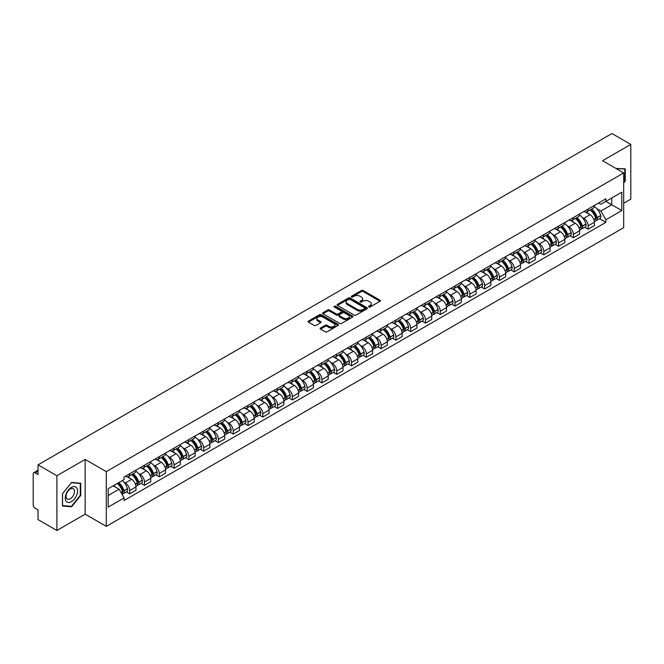 <?xml version="1.0" encoding="UTF-8"?>
<svg xmlns="http://www.w3.org/2000/svg" width="664" height="664" viewBox="0 0 664 664"><rect width="100%" height="100%" fill="white"/><g stroke="black" fill="none" stroke-linecap="round" stroke-linejoin="round"><path stroke-width="1" d="M368.81 306.976A0.921 0.531 0 0 0 370.114 306.976L379.999 301.265A1.32 0.764 0 0 0 380.381 300.734A1.32 0.764 0 0 0 379.999 300.194L363.249 290.525A1.32 0.764 0 0 0 361.39 290.525L351.497 296.235A0.921 0.531 0 0 0 352.8 296.982L354.086 296.244A4.208 2.432 0 0 1 360.037 296.244L361.432 297.049A4.208 2.432 0 0 1 362.668 298.767A4.208 2.432 0 0 1 361.432 300.493L360.154 301.232A0.921 0.531 0 0 0 361.457 301.979L362.735 301.24A4.208 2.432 0 0 1 368.694 301.24L370.089 302.045A4.208 2.432 0 0 1 371.317 303.763A4.208 2.432 0 0 1 370.089 305.481L368.81 306.22A0.921 0.531 0 0 0 368.81 306.976L368.81 306.22M320.538 328.024A1.32 0.764 0 0 0 320.156 328.555A1.32 0.764 0 0 0 320.538 329.095L325.236 331.809A1.32 0.764 0 0 0 327.095 331.809L338.076 325.468A1.32 0.764 0 0 0 338.466 324.937A1.32 0.764 0 0 0 338.076 324.397L321.326 314.728A1.32 0.764 0 0 0 319.467 314.728L308.486 321.069A1.32 0.764 0 0 0 308.104 321.6A1.32 0.764 0 0 0 308.486 322.14L314.163 325.418A1.32 0.764 0 0 0 316.022 325.418L320.729 322.704A1.32 0.764 0 0 0 321.11 322.164A1.32 0.764 0 0 0 320.729 321.625L317.907 320.007A3.519 2.034 0 0 1 316.877 318.571A3.519 2.034 0 0 1 319.052 316.686A3.519 2.034 0 0 1 322.887 317.126L333.917 323.493A3.519 2.034 0 0 1 334.947 324.937A3.519 2.034 0 0 1 332.772 326.812A3.519 2.034 0 0 1 328.937 326.373L327.095 325.31A1.32 0.764 0 0 0 325.236 325.31L320.538 328.024L320.538 329.095L325.236 326.406L325.236 325.31M106.29 471.647L85.15 459.438L56.896 475.748L38.031 464.858L611.934 133.522L630.8 144.412L602.547 160.721L623.687 172.922L106.29 471.647L106.29 526.378L623.687 227.661L623.687 172.922M354.178 315.101A1.32 0.764 0 0 0 356.037 315.101L367.018 308.76A1.32 0.764 0 0 0 367.399 308.229A1.32 0.764 0 0 0 367.018 307.689L350.268 298.02A1.32 0.764 0 0 0 348.409 298.02L337.428 304.361A1.32 0.764 0 0 0 337.038 304.892A1.32 0.764 0 0 0 337.428 305.432L354.178 315.101M334.581 307.175A0.921 0.531 0 0 1 335.519 307.308L335.519 306.212L352.551 316.039A1.32 0.764 0 0 1 352.933 316.579A1.32 0.764 0 0 1 352.551 317.118L341.57 323.459A1.32 0.764 0 0 1 339.711 323.459L322.961 313.781L322.961 312.711A1.32 0.764 0 0 0 322.571 313.25A1.32 0.764 0 0 0 322.961 313.781M322.961 312.711L327.659 309.997A1.32 0.764 0 0 1 329.518 309.997L336.308 313.923A1.32 0.764 0 0 0 338.175 313.923L341.288 312.121A1.32 0.764 0 0 0 341.678 311.582A1.32 0.764 0 0 0 341.288 311.042L334.216 306.959A0.921 0.531 0 0 1 335.519 306.212M56.896 475.748L56.896 530.478L38.031 519.588L38.031 509.902L35.092 508.209A2.681 1.552 -120 0 1 33.2 504.922L33.2 473.947A2.681 1.552 -120 0 1 33.756 472.718L38.031 470.245M623.687 203.25L630.8 199.142L630.8 144.412M56.896 530.478L85.15 514.168L106.29 526.378M38.031 464.858L38.031 474.544L35.092 472.851A2.681 1.552 -120 0 0 33.756 472.718M588.138 209.044A6.167 3.561 60 0 1 586.868 211.816L593.118 208.205A6.167 3.561 -120 0 0 594.396 205.433M582.203 217.385L583.78 218.298A6.167 3.561 60 0 1 588.138 225.851L594.396 222.241A6.167 3.561 -120 0 0 590.039 214.688L585.557 212.098M594.396 222.241L594.396 225.577L588.138 229.188L584.752 227.229M586.868 211.816A6.167 3.561 60 0 1 583.83 211.534M588.138 225.851L588.138 229.188M573.356 217.584A6.167 3.561 60 0 1 572.077 220.357L578.336 216.738A6.167 3.561 -120 0 0 579.606 213.974M569.961 235.77L573.356 237.729L579.606 234.118L579.606 230.773A6.167 3.561 -120 0 0 575.248 223.22L570.774 220.639M572.077 220.357A6.167 3.561 60 0 1 569.04 220.074M567.413 225.926L568.99 226.839A6.167 3.561 60 0 1 573.356 234.392L573.356 237.729M558.565 226.125A6.167 3.561 60 0 1 557.287 228.889L563.545 225.279A6.167 3.561 -120 0 0 564.823 222.515M555.17 244.302L558.565 246.261L564.823 242.65L564.823 239.314A6.167 3.561 -120 0 0 560.457 231.761L555.984 229.18M557.287 228.889A6.167 3.561 60 0 1 554.249 228.615M552.631 234.458L554.208 235.371A6.167 3.561 60 0 1 558.565 242.924L558.565 246.261M543.774 234.658A6.167 3.561 60 0 1 542.496 237.43L548.755 233.819A6.167 3.561 -120 0 0 550.033 231.047M540.38 252.843L543.774 254.802L550.033 251.191L550.033 247.855A6.167 3.561 -120 0 0 545.675 240.302L541.193 237.712M542.496 237.43A6.167 3.561 60 0 1 539.467 237.148M537.84 242.999L539.417 243.912A6.167 3.561 60 0 1 543.774 251.465L543.774 254.802M528.984 243.198A6.167 3.561 60 0 1 527.714 245.971L533.964 242.352A6.167 3.561 -120 0 0 535.242 239.588M525.597 261.384L528.992 263.342L535.242 259.732L535.242 256.387A6.167 3.561 -120 0 0 530.885 248.834L526.403 246.253M527.714 245.971A6.167 3.561 60 0 1 524.676 245.688M523.049 251.54L524.626 252.453A6.167 3.561 60 0 1 528.992 260.006L528.992 263.342M514.202 251.739A6.167 3.561 60 0 1 512.923 254.503L519.182 250.892A6.167 3.561 -120 0 0 520.46 248.128M510.807 269.916L514.202 271.875L520.46 268.264L520.46 264.928A6.167 3.561 -120 0 0 516.094 257.375L511.62 254.793M512.923 254.503A6.167 3.561 60 0 1 509.886 254.229M508.259 260.081L509.836 260.985A6.167 3.561 60 0 1 514.202 268.538L514.202 271.875M499.411 260.28A6.167 3.561 60 0 1 498.133 263.044L504.391 259.433A6.167 3.561 -120 0 0 505.669 256.661M496.016 278.457L499.411 280.416L505.669 276.805L505.669 273.468A6.167 3.561 -120 0 0 501.303 265.915L496.83 263.326M498.133 263.044A6.167 3.561 60 0 1 495.095 262.77M493.476 268.613L495.054 269.526A6.167 3.561 60 0 1 499.411 277.079L499.411 280.416M484.62 268.812A6.167 3.561 60 0 1 483.342 271.584L489.6 267.974A6.167 3.561 -120 0 0 490.879 265.202M481.234 286.997L484.62 288.956L490.879 285.346L490.879 282.001A6.167 3.561 -120 0 0 486.521 274.448L482.039 271.866M483.342 271.584A6.167 3.561 60 0 1 480.313 271.302M478.686 277.154L480.263 278.067A6.167 3.561 60 0 1 484.62 285.62L484.62 288.956M469.838 277.353A6.167 3.561 60 0 1 468.56 280.117L474.818 276.506A6.167 3.561 -120 0 0 476.088 273.742M466.443 295.53L469.838 297.489L476.088 293.878L476.088 290.541A6.167 3.561 -120 0 0 471.731 282.988L467.249 280.407M468.56 280.117A6.167 3.561 60 0 1 465.522 279.843M463.895 285.694L465.472 286.599A6.167 3.561 60 0 1 469.838 294.152L469.838 297.489M455.047 285.893A6.167 3.561 60 0 1 453.769 288.657L460.027 285.047A6.167 3.561 -120 0 0 461.306 282.275M451.653 304.07L455.047 306.029L461.306 302.419L461.306 299.082A6.167 3.561 -120 0 0 456.94 291.529L452.466 288.94M453.769 288.657A6.167 3.561 60 0 1 450.731 288.383M449.105 294.227L450.682 295.14A6.167 3.561 60 0 1 455.047 302.693L455.047 306.029M440.257 294.426A6.167 3.561 60 0 1 438.979 297.198L445.237 293.588A6.167 3.561 -120 0 0 446.515 290.815M436.862 312.611L440.257 314.57L446.515 310.959L446.515 307.615A6.167 3.561 -120 0 0 442.158 300.062L437.676 297.48M438.979 297.198A6.167 3.561 60 0 1 435.941 296.916M434.322 302.767L435.899 303.68A6.167 3.561 60 0 1 440.257 311.233L440.257 314.57M425.466 302.967A6.167 3.561 60 0 1 424.196 305.731L430.446 302.12A6.167 3.561 -120 0 0 431.724 299.356M422.08 321.144L425.466 323.102L431.724 319.492L431.724 316.155A6.167 3.561 -120 0 0 427.367 308.602L422.885 306.021M424.196 305.731A6.167 3.561 60 0 1 421.159 305.457M419.532 311.308L421.109 312.213A6.167 3.561 60 0 1 425.466 319.766L425.466 323.102M410.684 311.507A6.167 3.561 60 0 1 409.406 314.271L415.664 310.661A6.167 3.561 -120 0 0 416.934 307.888M407.289 329.684L410.684 331.643L416.942 328.033L416.942 324.696A6.167 3.561 -120 0 0 412.576 317.143L408.103 314.553M409.406 314.271A6.167 3.561 60 0 1 406.368 313.997M404.741 319.841L406.318 320.753A6.167 3.561 60 0 1 410.684 328.306L410.684 331.643M395.893 320.04A6.167 3.561 60 0 1 394.615 322.812L400.873 319.201A6.167 3.561 -120 0 0 402.152 316.429M392.499 338.225L395.893 340.184L402.152 336.573L402.152 333.228A6.167 3.561 -120 0 0 397.786 325.675L393.312 323.094M394.615 322.812A6.167 3.561 60 0 1 391.577 322.53M389.959 328.381L391.536 329.294A6.167 3.561 60 0 1 395.893 336.847L395.893 340.184M381.103 328.58A6.167 3.561 60 0 1 379.825 331.344L386.083 327.734A6.167 3.561 -120 0 0 387.361 324.97M377.708 346.757L381.103 348.716L387.361 345.106L387.361 341.769A6.167 3.561 -120 0 0 383.003 334.216L378.522 331.635M379.825 331.344A6.167 3.561 60 0 1 376.795 331.07M375.168 336.922L376.745 337.827A6.167 3.561 60 0 1 381.103 345.38L381.103 348.716M366.312 337.121A6.167 3.561 60 0 1 365.042 339.885L371.292 336.274A6.167 3.561 -120 0 0 372.57 333.502M362.926 355.298L366.32 357.257L372.57 353.646L372.57 350.31A6.167 3.561 -120 0 0 368.213 342.757L363.731 340.167M365.042 339.885A6.167 3.561 60 0 1 362.004 339.611M360.378 345.454L361.955 346.367A6.167 3.561 60 0 1 366.32 353.92L366.32 357.257M351.53 345.653A6.167 3.561 60 0 1 350.252 348.426L356.51 344.815A6.167 3.561 -120 0 0 357.788 342.043M348.135 363.839L351.53 365.798L357.788 362.187L357.788 358.842A6.167 3.561 -120 0 0 353.422 351.289L348.949 348.708M350.252 348.426A6.167 3.561 60 0 1 347.214 348.143M345.587 353.995L347.164 354.908A6.167 3.561 60 0 1 351.53 362.461L351.53 365.798M336.739 354.194A6.167 3.561 60 0 1 335.461 356.958L341.719 353.348A6.167 3.561 -120 0 0 342.998 350.584M333.345 372.379L336.739 374.338L342.998 370.719L342.998 367.383A6.167 3.561 -120 0 0 338.632 359.83L334.158 357.249M335.461 356.958A6.167 3.561 60 0 1 332.423 356.684M330.805 362.536L332.382 363.44A6.167 3.561 60 0 1 336.739 370.993L336.739 374.338M321.949 362.735A6.167 3.561 60 0 1 320.671 365.499L326.929 361.888A6.167 3.561 -120 0 0 328.207 359.116M318.562 380.912L321.949 382.871L328.207 379.26L328.207 375.924A6.167 3.561 -120 0 0 323.849 368.371L319.367 365.781M320.671 365.499A6.167 3.561 60 0 1 317.641 365.225M316.014 371.068L317.591 371.981A6.167 3.561 60 0 1 321.949 379.534L321.949 382.871M307.166 371.267A6.167 3.561 60 0 1 305.888 374.039L312.146 370.429A6.167 3.561 -120 0 0 313.416 367.657M303.772 389.453L307.166 391.411L313.416 387.801L313.416 384.456A6.167 3.561 -120 0 0 309.059 376.903L304.577 374.322M305.888 374.039A6.167 3.561 60 0 1 302.85 373.757M301.224 379.609L302.801 380.522A6.167 3.561 60 0 1 307.166 388.075L307.166 391.411M292.376 379.808A6.167 3.561 60 0 1 291.098 382.572L297.356 378.961A6.167 3.561 -120 0 0 298.634 376.197M288.981 397.993L292.376 399.952L298.634 396.333L298.634 392.997A6.167 3.561 -120 0 0 294.268 385.444L289.794 382.862M291.098 382.572A6.167 3.561 60 0 1 288.06 382.298M286.433 388.149L288.018 389.054A6.167 3.561 60 0 1 292.376 396.607L292.376 399.952M277.585 388.349A6.167 3.561 60 0 1 276.307 391.113L282.565 387.502A6.167 3.561 -120 0 0 283.843 384.73M274.19 406.526L277.585 408.484L283.843 404.874L283.843 401.537A6.167 3.561 -120 0 0 279.486 393.984L275.004 391.395M276.307 391.113A6.167 3.561 60 0 1 273.277 390.839M271.651 396.682L273.228 397.595A6.167 3.561 60 0 1 277.585 405.148L277.585 408.484M262.795 396.881A6.167 3.561 60 0 1 261.525 399.653L267.775 396.043A6.167 3.561 -120 0 0 269.053 393.271M259.408 415.066L262.795 417.025L269.053 413.415L269.053 410.07A6.167 3.561 -120 0 0 264.695 402.517L260.213 399.935M261.525 399.653A6.167 3.561 60 0 1 258.487 399.371M256.86 405.223L258.437 406.136A6.167 3.561 60 0 1 262.795 413.689L262.795 417.025M248.012 405.422A6.167 3.561 60 0 1 246.734 408.186L252.992 404.575A6.167 3.561 -120 0 0 254.262 401.811M244.618 423.607L248.012 425.566L254.27 421.947L254.27 418.611A6.167 3.561 -120 0 0 249.905 411.058L245.431 408.476M246.734 408.186A6.167 3.561 60 0 1 243.696 407.912M242.069 413.763L243.647 414.668A6.167 3.561 60 0 1 248.012 422.221L248.012 425.566M233.222 413.962A6.167 3.561 60 0 1 231.943 416.726L238.202 413.116A6.167 3.561 -120 0 0 239.48 410.344M229.827 432.139L233.222 434.098L239.48 430.488L239.48 427.151A6.167 3.561 -120 0 0 235.114 419.598L230.64 417.009M231.943 416.726A6.167 3.561 60 0 1 228.906 416.452M227.287 422.296L228.864 423.209A6.167 3.561 60 0 1 233.222 430.762L233.222 434.098M218.431 422.495A6.167 3.561 60 0 1 217.153 425.267L223.411 421.657A6.167 3.561 -120 0 0 224.689 418.884M215.036 440.68L218.431 442.639L224.689 439.029L224.689 435.684A6.167 3.561 -120 0 0 220.332 428.131L215.85 425.549M217.153 425.267A6.167 3.561 60 0 1 214.123 424.985M212.497 430.836L214.074 431.749A6.167 3.561 60 0 1 218.431 439.302L218.431 442.639M203.649 431.036A6.167 3.561 60 0 1 202.371 433.799L208.62 430.189A6.167 3.561 -120 0 0 209.899 427.425M200.254 449.221L203.649 451.18L209.899 447.561L209.899 444.224A6.167 3.561 -120 0 0 205.541 436.671L201.059 434.09M202.371 433.799A6.167 3.561 60 0 1 199.333 433.526M197.706 439.377L199.283 440.282A6.167 3.561 60 0 1 203.649 447.835L203.649 451.18M188.858 439.576A6.167 3.561 60 0 1 187.58 442.34L193.838 438.73A6.167 3.561 -120 0 0 195.116 435.957M185.463 457.753L188.858 459.712L195.116 456.102L195.116 452.765A6.167 3.561 -120 0 0 190.751 445.212L186.277 442.622M187.58 442.34A6.167 3.561 60 0 1 184.542 442.066M182.915 447.909L184.492 448.822A6.167 3.561 60 0 1 188.858 456.375L188.858 459.712M174.068 448.109A6.167 3.561 60 0 1 172.789 450.881L179.048 447.27A6.167 3.561 -120 0 0 180.326 444.498M170.673 466.294L174.068 468.253L180.326 464.642L180.326 461.297A6.167 3.561 -120 0 0 175.968 453.744L171.486 451.163M172.789 450.881A6.167 3.561 60 0 1 169.752 450.599M168.133 456.45L169.71 457.363A6.167 3.561 60 0 1 174.068 464.916L174.068 468.253M159.277 456.649A6.167 3.561 60 0 1 157.999 459.413L164.257 455.803A6.167 3.561 -120 0 0 165.535 453.039M155.891 474.835L159.277 476.793L165.535 473.175L165.535 469.838A6.167 3.561 -120 0 0 161.178 462.285L156.696 459.704M157.999 459.413A6.167 3.561 60 0 1 154.969 459.139M153.343 464.991L154.919 465.896A6.167 3.561 60 0 1 159.277 473.449L159.277 476.793M144.495 465.19A6.167 3.561 60 0 1 143.216 467.954L149.475 464.344A6.167 3.561 -120 0 0 150.745 461.571M141.1 483.367L144.495 485.326L150.745 481.715L150.745 478.379A6.167 3.561 -120 0 0 146.387 470.826L141.913 468.236M143.216 467.954A6.167 3.561 60 0 1 140.179 467.68M138.552 473.523L140.129 474.436A6.167 3.561 60 0 1 144.495 481.989L144.495 485.326M129.704 473.722A6.167 3.561 60 0 1 128.426 476.495L134.684 472.884A6.167 3.561 -120 0 0 135.962 470.112M126.309 491.908L129.704 493.867L135.962 490.256L135.962 486.911A6.167 3.561 -120 0 0 131.596 479.358L127.123 476.777M128.426 476.495A6.167 3.561 60 0 1 125.388 476.212M123.761 482.064L125.347 482.977A6.167 3.561 60 0 1 129.704 490.53L129.704 493.867M598.613 203.001L600.845 204.288L621.794 192.195L611.743 197.988L611.743 204.778L600.845 211.069L596.994 208.845M108.182 495.51L119.088 489.21L124.11 497.917L108.182 507.113L108.182 488.721L124.11 479.524L124.11 476.951L605.867 198.81L605.867 201.383L621.794 210.579L605.867 219.776L600.845 211.069M621.794 192.195L621.794 210.579M124.11 497.917L124.11 500.49L605.867 222.349L605.867 219.776M623.687 183.023L625.256 181.073L625.256 168.88L615.843 168.39L624.782 169.121L624.782 180.94L623.687 182.301M85.15 459.438L85.15 514.168M62.441 506.009L71.596 506.831L80.742 495.452L80.742 483.251L71.596 482.438L62.441 493.817L62.441 506.009M119.088 489.21L113.212 485.824M599.534 218.688L605.867 222.349M624.782 180.807L625.256 181.073M70.625 506.275L71.596 506.831M80.269 495.178L80.742 495.452M369.176 307.108L370.089 306.577A4.208 2.432 0 0 0 371.317 304.859L371.317 303.763M362.668 298.767L362.668 299.862A4.208 2.432 0 0 1 361.432 301.581L360.519 302.112M379.982 301.282L363.249 291.62A1.32 0.764 0 0 0 361.39 291.62L351.87 297.115M367.001 308.777L350.268 299.115A1.32 0.764 0 0 0 348.409 299.115L337.445 305.44L337.428 304.361M364.694 308.602A0.921 0.531 0 0 0 364.694 307.847L349.986 299.364A0.921 0.531 0 0 0 348.683 299.364L347.338 300.136A4.208 2.432 0 0 0 346.102 301.863A4.208 2.432 0 0 0 347.338 303.581L357.39 309.382A4.208 2.432 0 0 0 363.341 309.382L364.694 308.602L364.694 309.698A0.921 0.531 0 0 0 364.959 309.316L364.959 308.229M346.102 301.863L346.102 302.95A4.208 2.432 0 0 0 347.338 304.676L347.338 303.581M364.694 309.698L363.341 310.478A4.208 2.432 0 0 1 357.39 310.478L347.338 304.676M322.978 313.798L327.659 311.092L327.659 309.997M341.678 311.582L341.678 312.678A1.32 0.764 0 0 1 341.288 313.217L338.175 315.018A1.32 0.764 0 0 1 336.308 315.018L329.518 311.092A1.32 0.764 0 0 0 327.659 311.092M335.519 307.308L352.526 317.126M343.363 317.99A3.519 2.034 0 0 0 347.197 318.429A3.519 2.034 0 0 0 349.372 316.554A3.519 2.034 0 0 0 348.334 315.118L344.45 312.868A1.32 0.764 0 0 0 342.591 312.868L339.47 314.67A1.32 0.764 0 0 0 339.088 315.209A1.32 0.764 0 0 0 339.47 315.749L343.363 317.99L343.363 319.085A3.519 2.034 0 0 0 347.197 319.525A3.519 2.034 0 0 0 349.372 317.649L349.372 316.554M339.088 315.209L339.088 316.305A1.32 0.764 0 0 0 339.47 316.844L339.47 315.749M343.363 319.085L339.47 316.844M334.947 324.937L334.947 326.024A3.519 2.034 0 0 1 332.772 327.908A3.519 2.034 0 0 1 328.937 327.468L327.095 326.406A1.32 0.764 0 0 0 325.236 326.406M316.877 318.571L316.877 319.658A3.519 2.034 0 0 0 317.907 321.102L317.907 320.007M320.729 321.625L320.729 322.704L317.907 321.102M338.076 324.397L338.076 325.468L321.326 315.823A1.32 0.764 0 0 0 319.467 315.823L308.503 322.148M590.47 209.733A8.449 4.88 60 0 1 590.512 209.758A8.449 4.88 60 0 1 596.064 217.335L596.114 217.51A1.643 0.946 60 0 1 595.857 218.805A1.643 0.946 60 0 1 595.824 218.821M590.097 209.948A10.192 5.885 60 0 1 595.699 218.356L595.749 218.531A3.386 1.95 60 0 1 595.21 221.187L594.371 221.676M595.791 220.44A3.386 1.95 -120 0 0 596.729 220.315A3.386 1.95 -120 0 0 597.268 217.651L597.218 217.477A10.192 5.885 -120 0 0 591.616 209.069M594.272 206.521A10.192 5.885 60 0 1 600.679 215.485L600.729 215.659A3.386 1.95 60 0 1 600.19 218.315L596.729 220.315M586.627 211.932A10.192 5.885 60 0 1 588.752 213.941M593.707 213.957L595.002 214.704M624.193 168.789L624.782 169.121M76.742 487.882A8.715 5.03 120 0 0 68.326 490.14A8.715 5.03 120 0 0 66.068 501.162A8.715 5.03 120 0 0 74.484 498.905A8.715 5.03 120 0 0 76.742 487.882M73.936 489.326A5.968 3.445 120 0 0 73.264 488.704A5.968 3.445 120 0 0 67.711 491.493A5.968 3.445 120 0 0 66.624 498.423A5.968 3.445 120 0 0 67.296 499.037A5.968 3.445 120 0 0 72.849 496.257A5.968 3.445 120 0 0 73.936 489.326M71.405 506.341L62.54 505.545L62.54 493.734L71.405 482.703L80.269 483.5L80.269 495.311L71.405 506.341M79.68 483.16L80.269 483.5M575.68 218.273A8.449 4.88 60 0 1 575.721 218.298A8.449 4.88 60 0 1 581.282 225.876L581.332 226.05A1.643 0.946 60 0 1 581.075 227.337A1.643 0.946 60 0 1 581.033 227.362M575.314 218.489A10.192 5.885 60 0 1 580.909 226.897L580.958 227.071A3.386 1.95 60 0 1 580.427 229.727L579.581 230.209M581.008 228.98A3.386 1.95 -120 0 0 581.946 228.848A3.386 1.95 -120 0 0 582.477 226.192L582.428 226.017A10.192 5.885 -120 0 0 576.825 217.609M579.481 215.053A10.192 5.885 60 0 1 585.889 224.017L585.938 224.191A3.386 1.95 60 0 1 585.399 226.856L581.946 228.848M571.837 220.473A10.192 5.885 60 0 1 573.962 222.482M578.917 222.498L580.22 223.245M560.889 226.814A8.449 4.88 60 0 1 560.931 226.839A8.449 4.88 60 0 1 566.492 234.417L566.541 234.591A1.643 0.946 60 0 1 566.284 235.878A1.643 0.946 60 0 1 566.243 235.903M560.524 227.022A10.192 5.885 60 0 1 566.118 235.429L566.168 235.604A3.386 1.95 60 0 1 565.637 238.26L564.798 238.749M566.218 237.513A3.386 1.95 -120 0 0 567.156 237.388A3.386 1.95 -120 0 0 567.687 234.732L567.637 234.558A10.192 5.885 -120 0 0 562.043 226.15M564.691 223.594A10.192 5.885 60 0 1 571.098 232.558L571.148 232.732A3.386 1.95 60 0 1 570.617 235.388L567.156 237.388M557.046 229.014A10.192 5.885 60 0 1 559.179 231.022M564.126 231.031L565.429 231.786M546.107 235.346A8.449 4.88 60 0 1 546.148 235.371A8.449 4.88 60 0 1 551.701 242.949L551.751 243.124A1.643 0.946 60 0 1 551.494 244.418A1.643 0.946 60 0 1 551.46 244.435M545.733 235.562A10.192 5.885 60 0 1 551.336 243.97L551.386 244.144A3.386 1.95 60 0 1 550.846 246.8L550.008 247.29M551.427 246.053A3.386 1.95 -120 0 0 552.365 245.929A3.386 1.95 -120 0 0 552.896 243.265L552.846 243.09A10.192 5.885 -120 0 0 547.252 234.682M549.908 232.134A10.192 5.885 60 0 1 556.308 241.098L556.357 241.273A3.386 1.95 60 0 1 555.826 243.929L552.365 245.929M542.256 237.546A10.192 5.885 60 0 1 544.389 239.555M549.344 239.571L550.639 240.318M531.316 243.887A8.449 4.88 60 0 1 531.358 243.912A8.449 4.88 60 0 1 536.919 251.49L536.969 251.664A1.643 0.946 60 0 1 536.703 252.951A1.643 0.946 60 0 1 536.67 252.976M530.943 244.103A10.192 5.885 60 0 1 536.545 252.511L536.595 252.685A3.386 1.95 60 0 1 536.064 255.341L535.217 255.823M536.636 254.594A3.386 1.95 -120 0 0 537.574 254.461A3.386 1.95 -120 0 0 538.114 251.805L538.064 251.631A10.192 5.885 -120 0 0 532.462 243.223M535.118 240.667A10.192 5.885 60 0 1 541.525 249.631L541.575 249.805A3.386 1.95 60 0 1 541.035 252.469L537.574 254.461M527.473 246.087A10.192 5.885 60 0 1 529.598 248.095M534.553 248.112L535.848 248.859M516.526 252.428A8.449 4.88 60 0 1 516.567 252.453A8.449 4.88 60 0 1 522.128 260.031L522.178 260.205A1.643 0.946 60 0 1 521.921 261.491A1.643 0.946 60 0 1 521.879 261.516M516.16 252.635A10.192 5.885 60 0 1 521.755 261.043L521.804 261.218A3.386 1.95 60 0 1 521.273 263.882L520.427 264.363M521.854 263.127A3.386 1.95 -120 0 0 522.792 263.002A3.386 1.95 -120 0 0 523.323 260.346L523.274 260.172A10.192 5.885 -120 0 0 517.671 251.764M520.327 249.207A10.192 5.885 60 0 1 526.735 258.171L526.784 258.346A3.386 1.95 60 0 1 526.245 261.002L522.792 263.002M512.683 254.627A10.192 5.885 60 0 1 514.808 256.636M519.763 256.644L521.066 257.4M501.735 260.96A8.449 4.88 60 0 1 501.785 260.985A8.449 4.88 60 0 1 507.337 268.563L507.387 268.737A1.643 0.946 60 0 1 507.13 270.032A1.643 0.946 60 0 1 507.089 270.049M501.37 261.176A10.192 5.885 60 0 1 506.972 269.584L507.022 269.758A3.386 1.95 60 0 1 506.483 272.414L505.644 272.904M507.064 271.667A3.386 1.95 -120 0 0 508.001 271.543A3.386 1.95 -120 0 0 508.533 268.878L508.483 268.704A10.192 5.885 -120 0 0 502.889 260.296M505.536 257.748A10.192 5.885 60 0 1 511.944 266.712L511.994 266.887A3.386 1.95 60 0 1 511.463 269.542L508.001 271.543M497.892 263.16A10.192 5.885 60 0 1 500.025 265.168M504.972 265.185L506.275 265.932M486.953 269.501A8.449 4.88 60 0 1 486.994 269.526A8.449 4.88 60 0 1 492.547 277.104L492.597 277.278A1.643 0.946 60 0 1 492.339 278.565A1.643 0.946 60 0 1 492.306 278.589M486.579 269.717A10.192 5.885 60 0 1 492.182 278.125L492.231 278.299A3.386 1.95 60 0 1 491.692 280.955L490.854 281.436M492.273 280.208A3.386 1.95 -120 0 0 493.211 280.075A3.386 1.95 -120 0 0 493.75 277.419L493.701 277.245A10.192 5.885 -120 0 0 488.098 268.837M490.754 266.281A10.192 5.885 60 0 1 497.153 275.245L497.203 275.419A3.386 1.95 60 0 1 496.672 278.083L493.211 280.075M483.11 271.701A10.192 5.885 60 0 1 485.235 273.709M490.19 273.726L491.484 274.473M472.162 278.042A8.449 4.88 60 0 1 472.204 278.067A8.449 4.88 60 0 1 477.765 285.644L477.814 285.819A1.643 0.946 60 0 1 477.549 287.105A1.643 0.946 60 0 1 477.516 287.13M471.789 278.249A10.192 5.885 60 0 1 477.391 286.657L477.441 286.831A3.386 1.95 60 0 1 476.91 289.496L476.063 289.977M477.482 288.74A3.386 1.95 -120 0 0 478.42 288.616A3.386 1.95 -120 0 0 478.96 285.96L478.91 285.786A10.192 5.885 -120 0 0 473.308 277.378M475.964 274.821A10.192 5.885 60 0 1 482.371 283.785L482.421 283.96A3.386 1.95 60 0 1 481.881 286.616L478.42 288.616M468.319 280.241A10.192 5.885 60 0 1 470.444 282.25M475.399 282.258L476.702 283.013M457.371 286.574A8.449 4.88 60 0 1 457.413 286.599A8.449 4.88 60 0 1 462.974 294.177L463.024 294.351A1.643 0.946 60 0 1 462.766 295.646A1.643 0.946 60 0 1 462.725 295.663M457.006 286.79A10.192 5.885 60 0 1 462.601 295.198L462.65 295.372A3.386 1.95 60 0 1 462.119 298.028L461.281 298.518M462.7 297.281A3.386 1.95 -120 0 0 463.638 297.157A3.386 1.95 -120 0 0 464.169 294.492L464.119 294.318A10.192 5.885 -120 0 0 458.525 285.918M461.173 283.362A10.192 5.885 60 0 1 467.58 292.326L467.63 292.5A3.386 1.95 60 0 1 467.099 295.156L463.638 297.157M453.529 288.774A10.192 5.885 60 0 1 455.653 290.782M460.608 290.799L461.912 291.546M442.589 295.115A8.449 4.88 60 0 1 442.631 295.14A8.449 4.88 60 0 1 448.183 302.718L448.233 302.892A1.643 0.946 60 0 1 447.976 304.187A1.643 0.946 60 0 1 447.943 304.203M442.216 295.331A10.192 5.885 60 0 1 447.818 303.738L447.868 303.913A3.386 1.95 60 0 1 447.329 306.569L446.49 307.05M447.909 305.822A3.386 1.95 -120 0 0 448.847 305.689A3.386 1.95 -120 0 0 449.379 303.033L449.329 302.859A10.192 5.885 -120 0 0 443.735 294.451M446.391 291.894A10.192 5.885 60 0 1 452.79 300.858L452.84 301.033A3.386 1.95 60 0 1 452.309 303.697L448.847 305.689M438.738 297.314A10.192 5.885 60 0 1 440.871 299.323M445.826 299.339L447.121 300.087M427.799 303.656A8.449 4.88 60 0 1 427.84 303.68A8.449 4.88 60 0 1 433.401 311.258L433.451 311.433A1.643 0.946 60 0 1 433.185 312.719A1.643 0.946 60 0 1 433.152 312.744M427.425 303.863A10.192 5.885 60 0 1 433.028 312.271L433.077 312.445A3.386 1.95 60 0 1 432.546 315.109L431.7 315.591M433.119 314.354A3.386 1.95 -120 0 0 434.057 314.23A3.386 1.95 -120 0 0 434.596 311.574L434.546 311.399A10.192 5.885 -120 0 0 428.944 302.991M431.6 300.435A10.192 5.885 60 0 1 438.008 309.399L438.057 309.573A3.386 1.95 60 0 1 437.518 312.229L434.057 314.23M423.956 305.855A10.192 5.885 60 0 1 426.08 307.864M431.036 307.872L432.33 308.627M413.008 312.188A8.449 4.88 60 0 1 413.049 312.213A8.449 4.88 60 0 1 418.611 319.791L418.66 319.965A1.643 0.946 60 0 1 418.403 321.26A1.643 0.946 60 0 1 418.361 321.276M412.643 312.404A10.192 5.885 60 0 1 418.237 320.812L418.287 320.986A3.386 1.95 60 0 1 417.756 323.642L416.909 324.132M418.337 322.895A3.386 1.95 -120 0 0 419.274 322.77A3.386 1.95 -120 0 0 419.806 320.106L419.756 319.932A10.192 5.885 -120 0 0 414.153 311.532M416.809 308.976A10.192 5.885 60 0 1 423.217 317.94L423.267 318.114A3.386 1.95 60 0 1 422.727 320.77L419.274 322.77M409.165 314.387A10.192 5.885 60 0 1 411.29 316.396M416.245 316.413L417.548 317.16M398.217 320.729A8.449 4.88 60 0 1 398.267 320.753A8.449 4.88 60 0 1 403.82 328.331L403.87 328.506A1.643 0.946 60 0 1 403.612 329.8A1.643 0.946 60 0 1 403.571 329.817M397.852 320.944A10.192 5.885 60 0 1 403.446 329.352L403.496 329.527A3.386 1.95 60 0 1 402.965 332.183L402.127 332.664M403.546 331.436A3.386 1.95 -120 0 0 404.484 331.303A3.386 1.95 -120 0 0 405.015 328.647L404.965 328.472A10.192 5.885 -120 0 0 399.371 320.065M402.019 317.508A10.192 5.885 60 0 1 408.426 326.472L408.476 326.647A3.386 1.95 60 0 1 407.945 329.311L404.484 331.303M394.374 322.928A10.192 5.885 60 0 1 396.508 324.937M401.454 324.953L402.757 325.7M383.435 329.269A8.449 4.88 60 0 1 383.477 329.294A8.449 4.88 60 0 1 389.029 336.872L389.079 337.046A1.643 0.946 60 0 1 388.822 338.333A1.643 0.946 60 0 1 388.789 338.358M383.062 329.477A10.192 5.885 60 0 1 388.664 337.885L388.714 338.059A3.386 1.95 60 0 1 388.174 340.723L387.336 341.205M388.755 339.968A3.386 1.95 -120 0 0 389.693 339.843A3.386 1.95 -120 0 0 390.224 337.188L390.175 337.013A10.192 5.885 -120 0 0 384.58 328.605M387.236 326.049A10.192 5.885 60 0 1 393.636 335.013L393.686 335.187A3.386 1.95 60 0 1 393.154 337.843L389.693 339.843M379.584 331.469A10.192 5.885 60 0 1 381.717 333.477M386.672 333.486L387.967 334.241M368.644 337.802A8.449 4.88 60 0 1 368.686 337.827A8.449 4.88 60 0 1 374.247 345.404L374.297 345.579A1.643 0.946 60 0 1 374.031 346.874A1.643 0.946 60 0 1 373.998 346.89M368.271 338.017A10.192 5.885 60 0 1 373.873 346.425L373.923 346.6A3.386 1.95 60 0 1 373.392 349.256L372.546 349.745M373.965 348.509A3.386 1.95 -120 0 0 374.903 348.384A3.386 1.95 -120 0 0 375.442 345.72L375.392 345.546A10.192 5.885 -120 0 0 369.79 337.146M372.446 334.59A10.192 5.885 60 0 1 378.853 343.554L378.903 343.728A3.386 1.95 60 0 1 378.364 346.384L374.903 348.384M364.802 340.001A10.192 5.885 60 0 1 366.926 342.01M371.882 342.026L373.176 342.773M353.854 346.342A8.449 4.88 60 0 1 353.895 346.367A8.449 4.88 60 0 1 359.456 353.945L359.506 354.119A1.643 0.946 60 0 1 359.249 355.414A1.643 0.946 60 0 1 359.207 355.431M353.489 346.558A10.192 5.885 60 0 1 359.083 354.966L359.133 355.14A3.386 1.95 60 0 1 358.601 357.796L357.755 358.278M359.183 357.049A3.386 1.95 -120 0 0 360.12 356.917A3.386 1.95 -120 0 0 360.652 354.261L360.602 354.086A10.192 5.885 -120 0 0 354.999 345.678M357.655 343.122A10.192 5.885 60 0 1 364.063 352.086L364.113 352.26A3.386 1.95 60 0 1 363.573 354.925L360.12 356.917M350.011 348.542A10.192 5.885 60 0 1 352.136 350.55M357.091 350.567L358.394 351.314M339.063 354.883A8.449 4.88 60 0 1 339.113 354.908A8.449 4.88 60 0 1 344.666 362.486L344.716 362.66A1.643 0.946 60 0 1 344.458 363.947A1.643 0.946 60 0 1 344.417 363.972M338.698 355.091A10.192 5.885 60 0 1 344.301 363.498L344.35 363.673A3.386 1.95 60 0 1 343.811 366.337L342.973 366.818M344.392 365.582A3.386 1.95 -120 0 0 345.33 365.457A3.386 1.95 -120 0 0 345.861 362.801L345.811 362.627A10.192 5.885 -120 0 0 340.217 354.219M342.865 351.663A10.192 5.885 60 0 1 349.272 360.627L349.322 360.801A3.386 1.95 60 0 1 348.791 363.457L345.33 365.457M335.22 357.083A10.192 5.885 60 0 1 337.353 359.091M342.3 359.099L343.603 359.855M324.281 363.416A8.449 4.88 60 0 1 324.322 363.44A8.449 4.88 60 0 1 329.875 371.018L329.925 371.201A1.643 0.946 60 0 1 329.668 372.487A1.643 0.946 60 0 1 329.634 372.504M323.907 363.631A10.192 5.885 60 0 1 329.51 372.039L329.56 372.213A3.386 1.95 60 0 1 329.02 374.869L328.182 375.359M329.601 374.123A3.386 1.95 -120 0 0 330.539 373.998A3.386 1.95 -120 0 0 331.079 371.334L331.029 371.159A10.192 5.885 -120 0 0 325.426 362.76M328.082 360.203A10.192 5.885 60 0 1 334.482 369.167L334.531 369.342A3.386 1.95 60 0 1 334 371.998L330.539 373.998M320.438 365.615A10.192 5.885 60 0 1 322.563 367.624M327.518 367.64L328.813 368.387M309.49 371.956A8.449 4.88 60 0 1 309.532 371.981A8.449 4.88 60 0 1 315.093 379.559L315.143 379.733A1.643 0.946 60 0 1 314.877 381.028A1.643 0.946 60 0 1 314.844 381.045M309.125 372.172A10.192 5.885 60 0 1 314.719 380.58L314.769 380.754A3.386 1.95 60 0 1 314.238 383.41L313.391 383.892M314.811 382.663A3.386 1.95 -120 0 0 315.749 382.53A3.386 1.95 -120 0 0 316.288 379.874L316.238 379.7A10.192 5.885 -120 0 0 310.636 371.292M313.292 368.736A10.192 5.885 60 0 1 319.699 377.7L319.749 377.874A3.386 1.95 60 0 1 319.21 380.538L315.749 382.53M305.647 374.156A10.192 5.885 60 0 1 307.772 376.164M312.727 376.181L314.031 376.928M294.7 380.497A8.449 4.88 60 0 1 294.741 380.522A8.449 4.88 60 0 1 300.302 388.1L300.352 388.274A1.643 0.946 60 0 1 300.095 389.56A1.643 0.946 60 0 1 300.053 389.585M294.335 380.704A10.192 5.885 60 0 1 299.929 389.112L299.979 389.287A3.386 1.95 60 0 1 299.447 391.951L298.609 392.432M300.028 391.196A3.386 1.95 -120 0 0 300.966 391.071A3.386 1.95 -120 0 0 301.498 388.415L301.448 388.241A10.192 5.885 -120 0 0 295.853 379.833M298.501 377.276A10.192 5.885 60 0 1 304.909 386.24L304.959 386.415A3.386 1.95 60 0 1 304.427 389.071L300.966 391.071M290.857 382.696A10.192 5.885 60 0 1 292.982 384.705M297.937 384.713L299.24 385.469M279.917 389.029A8.449 4.88 60 0 1 279.959 389.054A8.449 4.88 60 0 1 285.512 396.632L285.562 396.815A1.643 0.946 60 0 1 285.304 398.101A1.643 0.946 60 0 1 285.271 398.118M279.544 389.245A10.192 5.885 60 0 1 285.147 397.653L285.196 397.827A3.386 1.95 60 0 1 284.657 400.483L283.818 400.973M285.238 399.736A3.386 1.95 -120 0 0 286.176 399.612A3.386 1.95 -120 0 0 286.707 396.947L286.657 396.773A10.192 5.885 -120 0 0 281.063 388.374M283.719 385.817A10.192 5.885 60 0 1 290.118 394.781L290.168 394.955A3.386 1.95 60 0 1 289.637 397.611L286.176 399.612M276.066 391.229A10.192 5.885 60 0 1 278.199 393.237M283.154 393.254L284.449 394.001M265.127 397.57A8.449 4.88 60 0 1 265.168 397.595A8.449 4.88 60 0 1 270.729 405.173L270.779 405.347A1.643 0.946 60 0 1 270.514 406.642A1.643 0.946 60 0 1 270.48 406.658M264.753 397.786A10.192 5.885 60 0 1 270.356 406.194L270.406 406.368A3.386 1.95 60 0 1 269.874 409.024L269.028 409.505M270.447 408.277A3.386 1.95 -120 0 0 271.385 408.144A3.386 1.95 -120 0 0 271.925 405.488L271.875 405.314A10.192 5.885 -120 0 0 266.272 396.906M268.928 394.35A10.192 5.885 60 0 1 275.336 403.314L275.386 403.488A3.386 1.95 60 0 1 274.846 406.152L271.385 408.144M261.284 399.769A10.192 5.885 60 0 1 263.409 401.778M268.364 401.795L269.659 402.542M250.336 406.111A8.449 4.88 60 0 1 250.378 406.136A8.449 4.88 60 0 1 255.939 413.713L255.989 413.888A1.643 0.946 60 0 1 255.731 415.174A1.643 0.946 60 0 1 255.69 415.199M249.971 406.318A10.192 5.885 60 0 1 255.565 414.726L255.615 414.9A3.386 1.95 60 0 1 255.084 417.565L254.237 418.046M255.665 416.809A3.386 1.95 -120 0 0 256.603 416.685A3.386 1.95 -120 0 0 257.134 414.029L257.084 413.855A10.192 5.885 -120 0 0 251.482 405.447M254.138 402.89A10.192 5.885 60 0 1 260.545 411.854L260.595 412.029A3.386 1.95 60 0 1 260.056 414.685L256.603 416.685M246.493 408.31A10.192 5.885 60 0 1 248.618 410.319M253.573 410.327L254.876 411.082M235.546 414.643A8.449 4.88 60 0 1 235.596 414.668A8.449 4.88 60 0 1 241.148 422.246L241.198 422.428A1.643 0.946 60 0 1 240.941 423.715A1.643 0.946 60 0 1 240.899 423.732M235.18 414.859A10.192 5.885 60 0 1 240.775 423.267L240.824 423.441A3.386 1.95 60 0 1 240.293 426.097L239.455 426.587M240.874 425.35A3.386 1.95 -120 0 0 241.812 425.226A3.386 1.95 -120 0 0 242.343 422.57L242.294 422.387A10.192 5.885 -120 0 0 236.699 413.987M239.347 411.431A10.192 5.885 60 0 1 245.755 420.395L245.804 420.569A3.386 1.95 60 0 1 245.273 423.225L241.812 425.226M231.703 416.843A10.192 5.885 60 0 1 233.836 418.851M238.783 418.868L240.086 419.615M220.763 423.184A8.449 4.88 60 0 1 220.805 423.209A8.449 4.88 60 0 1 226.358 430.787L226.407 430.961A1.643 0.946 60 0 1 226.15 432.256A1.643 0.946 60 0 1 226.117 432.272M220.39 423.4A10.192 5.885 60 0 1 225.992 431.808L226.042 431.982A3.386 1.95 60 0 1 225.503 434.638L224.664 435.119M226.084 433.891A3.386 1.95 -120 0 0 227.022 433.758A3.386 1.95 -120 0 0 227.561 431.102L227.511 430.928A10.192 5.885 -120 0 0 221.909 422.52M224.565 419.963A10.192 5.885 60 0 1 230.964 428.927L231.014 429.102A3.386 1.95 60 0 1 230.483 431.766L227.022 433.758M216.912 425.383A10.192 5.885 60 0 1 219.045 427.392M224 427.409L225.295 428.156M205.973 431.724A8.449 4.88 60 0 1 206.014 431.749A8.449 4.88 60 0 1 211.575 439.327L211.625 439.502A1.643 0.946 60 0 1 211.359 440.788A1.643 0.946 60 0 1 211.326 440.813M205.599 431.932A10.192 5.885 60 0 1 211.202 440.34L211.252 440.514A3.386 1.95 60 0 1 210.72 443.179L209.874 443.66M211.293 442.423A3.386 1.95 -120 0 0 212.231 442.299A3.386 1.95 -120 0 0 212.77 439.643L212.721 439.468A10.192 5.885 -120 0 0 207.118 431.06M209.774 428.504A10.192 5.885 60 0 1 216.182 437.468L216.232 437.642A3.386 1.95 60 0 1 215.692 440.298L212.231 442.299M202.13 433.924A10.192 5.885 60 0 1 204.255 435.933M209.21 435.941L210.505 436.696M191.182 440.257A8.449 4.88 60 0 1 191.224 440.282A8.449 4.88 60 0 1 196.785 447.86L196.834 448.042A1.643 0.946 60 0 1 196.577 449.329A1.643 0.946 60 0 1 196.536 449.345M190.817 440.473A10.192 5.885 60 0 1 196.411 448.881L196.461 449.055A3.386 1.95 60 0 1 195.93 451.711L195.083 452.201M196.511 450.964A3.386 1.95 -120 0 0 197.449 450.839A3.386 1.95 -120 0 0 197.98 448.183L197.93 448.001A10.192 5.885 -120 0 0 192.328 439.601M194.984 437.045A10.192 5.885 60 0 1 201.391 446.009L201.441 446.183A3.386 1.95 60 0 1 200.91 448.839L197.449 450.839M187.339 442.456A10.192 5.885 60 0 1 189.464 444.465M194.419 444.482L195.722 445.229M176.392 448.798A8.449 4.88 60 0 1 176.441 448.822A8.449 4.88 60 0 1 181.994 456.4L182.044 456.575A1.643 0.946 60 0 1 181.787 457.869A1.643 0.946 60 0 1 181.745 457.886M176.026 449.013A10.192 5.885 60 0 1 181.629 457.421L181.679 457.596A3.386 1.95 60 0 1 181.139 460.252L180.301 460.733M181.72 459.505A3.386 1.95 -120 0 0 182.658 459.372A3.386 1.95 -120 0 0 183.189 456.716L183.139 456.541A10.192 5.885 -120 0 0 177.545 448.134M180.193 445.577A10.192 5.885 60 0 1 186.601 454.541L186.65 454.724A3.386 1.95 60 0 1 186.119 457.38L182.658 459.372M172.549 450.997A10.192 5.885 60 0 1 174.682 453.006M179.629 453.022L180.932 453.769M161.609 457.338A8.449 4.88 60 0 1 161.651 457.363A8.449 4.88 60 0 1 167.203 464.941L167.253 465.115A1.643 0.946 60 0 1 166.996 466.402A1.643 0.946 60 0 1 166.963 466.427M161.236 457.546A10.192 5.885 60 0 1 166.838 465.954L166.888 466.128A3.386 1.95 60 0 1 166.349 468.792L165.51 469.274M166.93 468.037A3.386 1.95 -120 0 0 167.867 467.912A3.386 1.95 -120 0 0 168.407 465.256L168.357 465.082A10.192 5.885 -120 0 0 162.755 456.674M165.411 454.118A10.192 5.885 60 0 1 171.81 463.082L171.86 463.256A3.386 1.95 60 0 1 171.329 465.912L167.867 467.912M157.766 459.538A10.192 5.885 60 0 1 159.891 461.546M164.846 461.555L166.141 462.31M146.819 465.871A8.449 4.88 60 0 1 146.86 465.896A8.449 4.88 60 0 1 152.421 473.474L152.471 473.656A1.643 0.946 60 0 1 152.205 474.943A1.643 0.946 60 0 1 152.172 474.959M146.453 466.086A10.192 5.885 60 0 1 152.048 474.494L152.097 474.669A3.386 1.95 60 0 1 151.566 477.325L150.72 477.814M152.139 476.578A3.386 1.95 -120 0 0 153.077 476.453A3.386 1.95 -120 0 0 153.616 473.797L153.567 473.615A10.192 5.885 -120 0 0 147.964 465.215M150.62 462.659A10.192 5.885 60 0 1 157.028 471.623L157.077 471.797A3.386 1.95 60 0 1 156.538 474.453L153.077 476.453M142.976 468.07A10.192 5.885 60 0 1 145.101 470.079M150.056 470.095L151.359 470.842M132.028 474.411A8.449 4.88 60 0 1 132.07 474.436A8.449 4.88 60 0 1 137.631 482.014L137.68 482.189A1.643 0.946 60 0 1 137.423 483.483A1.643 0.946 60 0 1 137.382 483.5M131.663 474.627A10.192 5.885 60 0 1 137.257 483.035L137.307 483.209A3.386 1.95 60 0 1 136.776 485.865L135.937 486.347M137.357 485.118A3.386 1.95 -120 0 0 138.295 484.986A3.386 1.95 -120 0 0 138.826 482.33L138.776 482.155A10.192 5.885 -120 0 0 133.182 473.747M135.829 471.191A10.192 5.885 60 0 1 142.237 480.155L142.287 480.338A3.386 1.95 60 0 1 141.756 482.994L138.295 484.986M128.185 476.611A10.192 5.885 60 0 1 130.31 478.619M135.265 478.636L136.568 479.383M117.694 483.226A8.449 4.88 60 0 1 122.84 490.555L122.89 490.729A1.643 0.946 60 0 1 122.632 492.016A1.643 0.946 60 0 1 122.599 492.041M117.271 483.475A10.192 5.885 60 0 1 122.475 491.567L122.525 491.742A3.386 1.95 60 0 1 122.06 494.356M122.566 493.651A3.386 1.95 -120 0 0 123.504 493.526A3.386 1.95 -120 0 0 124.035 490.87L123.985 490.696A10.192 5.885 -120 0 0 118.79 482.603M122.242 480.603A10.192 5.885 60 0 1 127.447 488.696L127.496 488.87A3.386 1.95 60 0 1 126.965 491.526L123.504 493.526M113.81 485.475A10.192 5.885 60 0 1 115.528 487.16M120.483 487.168L121.778 487.924M144.495 481.989L150.745 478.379M159.277 473.449L165.535 469.838M174.068 464.916L180.326 461.297M188.858 456.375L195.116 452.765M203.649 447.835L209.899 444.224M218.431 439.302L224.689 435.684M233.222 430.762L239.48 427.151M248.012 422.221L254.27 418.611M262.795 413.689L269.053 410.07M277.585 405.148L283.843 401.537M292.376 396.607L298.634 392.997M307.166 388.075L313.416 384.456M321.949 379.534L328.207 375.924M336.739 370.993L342.998 367.383M351.53 362.461L357.788 358.842M366.32 353.92L372.57 350.31M381.103 345.38L387.361 341.769M395.893 336.847L402.152 333.228M410.684 328.306L416.942 324.696M425.466 319.766L431.724 316.155M440.257 311.233L446.515 307.615M455.047 302.693L461.306 299.082M469.838 294.152L476.088 290.541M484.62 285.62L490.879 282.001M499.411 277.079L505.669 273.468M514.202 268.538L520.46 264.928M528.992 260.006L535.242 256.387M543.774 251.465L550.033 247.855M558.565 242.924L564.823 239.314M573.356 234.392L579.606 230.773M129.704 490.53L135.962 486.911M125.347 482.977L131.596 479.358M140.129 474.436L146.387 470.826M154.919 465.896L161.178 462.285M169.71 457.363L175.968 453.744M184.492 448.822L190.751 445.212M199.283 440.282L205.541 436.671M214.074 431.749L220.332 428.131M228.864 423.209L235.114 419.598M243.647 414.668L249.905 411.058M258.437 406.136L264.695 402.517M273.228 397.595L279.486 393.984M288.018 389.054L294.268 385.444M302.801 380.522L309.059 376.903M317.591 371.981L323.849 368.371M332.382 363.44L338.632 359.83M347.164 354.908L353.422 351.289M361.955 346.367L368.213 342.757M376.745 337.827L383.003 334.216M391.536 329.294L397.786 325.675M406.318 320.753L412.576 317.143M421.109 312.213L427.367 308.602M435.899 303.68L442.158 300.062M450.682 295.14L456.94 291.529M465.472 286.599L471.731 282.988M480.263 278.067L486.521 274.448M495.054 269.526L501.303 265.915M509.836 260.985L516.094 257.375M524.626 252.453L530.885 248.834M539.417 243.912L545.675 240.302M554.208 235.371L560.457 231.761M568.99 226.839L575.248 223.22M583.78 218.298L590.039 214.688M38.031 471.149L35.092 472.851M370.089 306.577L370.089 305.481M360.154 301.979L360.154 301.232M361.432 301.581L361.432 300.493M351.497 296.982L351.497 296.235M361.39 291.62L361.39 290.525M363.249 291.62L363.249 290.525M379.999 301.265L379.999 300.194M348.409 299.115L348.409 298.02M350.268 299.115L350.268 298.02M367.018 308.76L367.018 307.689M357.39 310.478L357.39 309.382M363.341 310.478L363.341 309.382M329.518 311.092L329.518 309.997M336.308 315.018L336.308 313.923M338.175 315.018L338.175 313.923M341.288 313.217L341.288 312.121M352.551 317.118L352.551 316.039M327.095 326.406L327.095 325.31M328.937 327.468L328.937 326.373M308.486 322.14L308.486 321.069M319.467 315.823L319.467 314.728M321.326 315.823L321.326 314.728M593.898 219.601L595.749 218.531M597.268 217.651L600.729 215.659M597.218 217.477L600.679 215.485M595.691 218.34L596.197 218.049M593.832 219.435L595.699 218.356M579.108 228.142L580.958 227.071M582.477 226.192L585.938 224.191M582.428 226.017L585.889 224.017M579.041 227.968L581.407 226.59M564.317 236.674L566.168 235.604M567.687 234.732L571.148 232.732M567.637 234.558L571.098 232.558M564.259 236.508L566.624 235.131M549.526 245.215L551.386 244.144M552.896 243.265L556.357 241.273M552.846 243.09L556.308 241.098M551.327 243.954L551.834 243.663M549.468 245.049L551.336 243.97M534.744 253.756L536.595 252.685M538.114 251.805L541.575 249.805M538.064 251.631L541.525 249.631M536.545 252.494L537.043 252.204M534.678 253.582L536.545 252.511M519.953 262.288L521.804 261.218M523.323 260.346L526.784 258.346M523.274 260.172L526.735 258.171M519.887 262.122L522.261 260.744M505.163 270.829L507.022 269.758M508.533 268.878L511.994 266.887M508.483 268.704L511.944 266.712M505.105 270.663L507.47 269.277M490.381 279.37L492.231 278.299M493.75 277.419L497.203 275.419M493.701 277.245L497.153 275.245M492.173 278.108L492.68 277.818M490.314 279.195L492.182 278.125M475.59 287.902L477.441 286.831M478.96 285.96L482.421 283.96M478.91 285.786L482.371 283.785M475.524 287.736L477.889 286.358M460.799 296.443L462.65 295.372M464.169 294.492L467.63 292.5M464.119 294.318L467.58 292.326M460.741 296.277L463.107 294.891M446.009 304.983L447.868 303.913M449.379 303.033L452.84 301.033M449.329 302.859L452.79 300.858M445.951 304.809L448.316 303.431M431.226 313.516L433.077 312.445M434.596 311.574L438.057 309.573M434.546 311.399L438.008 309.399M433.019 312.263L433.526 311.972M431.16 313.35L433.028 312.271M416.436 322.057L418.287 320.986M419.806 320.106L423.267 318.114M419.756 319.932L423.217 317.94M416.369 321.891L418.743 320.504M401.645 330.597L403.496 329.527M405.015 328.647L408.476 326.647M404.965 328.472L408.426 326.472M401.587 330.423L403.953 329.045M386.855 339.13L388.714 338.059M390.224 337.188L393.686 335.187M390.175 337.013L393.636 335.013M386.797 338.964L389.162 337.586M372.072 347.67L373.923 346.6M375.442 345.72L378.903 343.728M375.392 345.546L378.853 343.554M373.873 346.409L374.371 346.118M372.006 347.504L373.873 346.425M357.282 356.211L359.133 355.14M360.652 354.261L364.113 352.26M360.602 354.086L364.063 352.086M357.215 356.037L359.589 354.659M342.491 364.743L344.35 363.673M345.861 362.801L349.322 360.801M345.811 362.627L349.272 360.627M342.433 364.577L344.799 363.2M327.709 373.284L329.56 372.213M331.079 371.334L334.531 369.342M331.029 371.159L334.482 369.167M329.502 372.023L330.008 371.732M327.642 373.118L329.51 372.039M312.918 381.825L314.769 380.754M316.288 379.874L319.749 377.874M316.238 379.7L319.699 377.7M314.719 380.563L315.217 380.273M312.852 381.651L314.719 380.58M298.128 390.357L299.979 389.287M301.498 388.415L304.959 386.415M301.448 388.241L304.909 386.24M298.07 390.191L300.435 388.813M283.337 398.898L285.196 397.827M286.707 396.947L290.168 394.955M286.657 396.773L290.118 394.781M283.279 398.732L285.644 397.346M268.555 407.439L270.406 406.368M271.925 405.488L275.386 403.488M271.875 405.314L275.336 403.314M270.356 406.177L270.854 405.887M268.488 407.264L270.356 406.194M253.764 415.971L255.615 414.9M257.134 414.029L260.595 412.029M257.084 413.855L260.545 411.854M253.698 415.805L256.072 414.427M238.974 424.512L240.824 423.441M242.343 422.57L245.804 420.569M242.294 422.387L245.755 420.395M238.916 424.346L241.281 422.96M224.183 433.052L226.042 431.982M227.561 431.102L231.014 429.102M227.511 430.928L230.964 428.927M225.984 431.791L226.49 431.5M224.125 432.878L225.992 431.808M209.401 441.585L211.252 440.514M212.77 439.643L216.232 437.642M212.721 439.468L216.182 437.468M211.202 440.332L211.7 440.041M209.334 441.419L211.202 440.34M194.61 450.126L196.461 449.055M197.98 448.183L201.441 446.183M197.93 448.001L201.391 446.009M194.552 449.96L196.917 448.574M179.82 458.666L181.679 457.596M183.189 456.716L186.65 454.724M183.139 456.541L186.601 454.541M181.621 457.405L182.127 457.114M179.761 458.492L181.629 457.421M165.037 467.199L166.888 466.128M168.407 465.256L171.86 463.256M168.357 465.082L171.81 463.082M164.971 467.033L167.336 465.655M150.247 475.739L152.097 474.669M153.616 473.797L157.077 471.797M153.567 473.615L157.028 471.623M152.048 474.478L152.546 474.187M150.18 475.573L152.048 474.494M135.456 484.28L137.307 483.209M138.826 482.33L142.287 480.338M138.776 482.155L142.237 480.155M135.398 484.106L137.763 482.728M121.039 492.597L122.525 491.742M124.035 490.87L127.496 488.87M123.985 490.696L127.447 488.696M120.956 492.447L122.973 491.269"/></g></svg>
